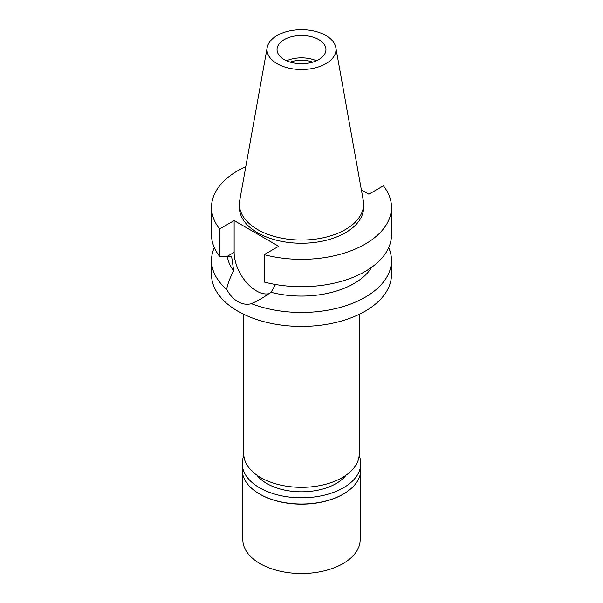 <?xml version="1.0" encoding="UTF-8"?>
<svg xmlns="http://www.w3.org/2000/svg" width="603" height="603" viewBox="0 0 603 603"><rect width="100%" height="100%" fill="white"/><g stroke="black" fill="none" stroke-linecap="round" stroke-linejoin="round"><path stroke-width="0.9" d="M325.891 63.662A34.499 19.914 180 0 1 286.674 67.559A34.499 19.914 180 0 1 267.189 47.524A34.499 19.914 180 0 1 277.109 35.494A34.499 19.914 180 0 1 313.04 30.806A34.499 19.914 180 0 1 335.811 47.524A34.499 19.914 180 0 1 325.891 63.662M318.791 59.561A24.452 14.118 0 0 0 325.952 49.574A24.452 14.118 0 0 0 310.854 36.534A24.452 14.118 0 0 0 284.209 39.594A24.452 14.118 0 0 0 277.048 49.574A24.452 14.118 0 0 0 292.146 62.622A24.452 14.118 0 0 0 318.791 59.561M335.811 47.524L363.277 200.498A62.109 35.856 180 0 1 363.609 204.191A62.109 35.856 180 0 1 345.421 229.547A62.109 35.856 180 0 1 277.734 237.318A62.109 35.856 180 0 1 239.391 204.191A62.109 35.856 180 0 1 239.723 200.498L267.189 47.524M239.391 204.191L239.391 207.387A62.109 35.856 0 0 0 277.734 240.514A62.109 35.856 0 0 0 345.421 232.743A62.109 35.856 0 0 0 363.609 207.387L363.609 204.191M361.378 189.885L368.863 194.211L383.38 185.83A89.99 51.956 180 0 1 391.49 207.387A89.99 51.956 180 0 1 264.167 254.654L278.676 246.28L234.137 220.562L219.62 228.944A89.99 51.956 180 0 1 211.51 207.387A89.99 51.956 180 0 1 245.813 166.579M211.51 207.387L211.51 234.755A89.99 51.956 0 0 0 219.62 256.313L231.695 256.886L233.678 270.709C229.871 278.028 227.535 284.254 226.675 289.38A89.99 51.956 180 0 1 211.51 260.519A89.99 51.956 180 0 1 214.321 247.637M219.62 228.944L219.62 256.313M269.187 293.646A31.492 18.18 60 0 1 246.122 282.083A31.492 18.18 60 0 1 234.137 252.348L234.137 220.562M391.49 207.387L391.49 234.755A89.99 51.956 0 0 1 264.167 282.023L264.167 254.654M227.406 256.637A74.335 42.919 0 0 0 233.678 270.709M226.675 289.38C229.826 295.078 233.557 299.156 237.868 301.628C242.218 304.161 246.763 304.854 251.511 303.716L260.511 299.201L271.071 292.304L275.511 284.495M211.51 260.519L211.51 274.471A89.99 51.956 0 0 0 267.061 322.469A89.99 51.956 0 0 0 365.132 311.208A89.99 51.956 0 0 0 391.49 274.471L391.49 260.519A89.99 51.956 180 0 1 365.132 297.256A89.99 51.956 180 0 1 251.511 303.716M271.071 292.304A74.335 42.919 0 0 0 371.704 267.257M388.679 247.637A89.99 51.956 180 0 1 391.49 260.519M243.793 314.336L243.793 454.006A57.707 33.316 0 0 0 279.415 484.789A57.707 33.316 0 0 0 342.308 477.561A57.707 33.316 0 0 0 359.207 454.006L359.207 314.336M312.693 62.132A20.344 11.743 0 0 0 290.307 62.132M286.568 60.76A24.452 14.118 180 0 1 316.432 60.76M256.855 475.119A48.903 28.235 0 0 0 336.082 483.553A48.903 28.235 0 0 0 346.145 475.119M242.813 474.621L242.813 539.617A58.687 33.881 0 0 0 279.038 570.92A58.687 33.881 0 0 0 343.001 563.579A58.687 33.881 0 0 0 360.187 539.617L360.187 474.621M359.139 455.612A59.275 34.22 180 0 1 360.775 463.586A59.275 34.22 180 0 1 343.416 487.789A59.275 34.22 180 0 1 278.82 495.206A59.275 34.22 180 0 1 242.225 463.586L242.225 469.82A59.275 34.22 0 0 0 259.584 494.015A59.275 34.22 0 0 0 343.416 494.015L343.001 494.256A58.687 33.881 180 0 1 259.999 494.256A58.687 33.881 180 0 1 259.795 494.136M343.001 494.256L343.416 494.015A59.275 34.22 0 0 0 360.775 469.82L360.775 463.586M242.225 463.586A59.275 34.22 180 0 1 243.861 455.612M226.758 256.607L234.137 252.348M259.999 494.256L259.584 494.015"/></g></svg>
